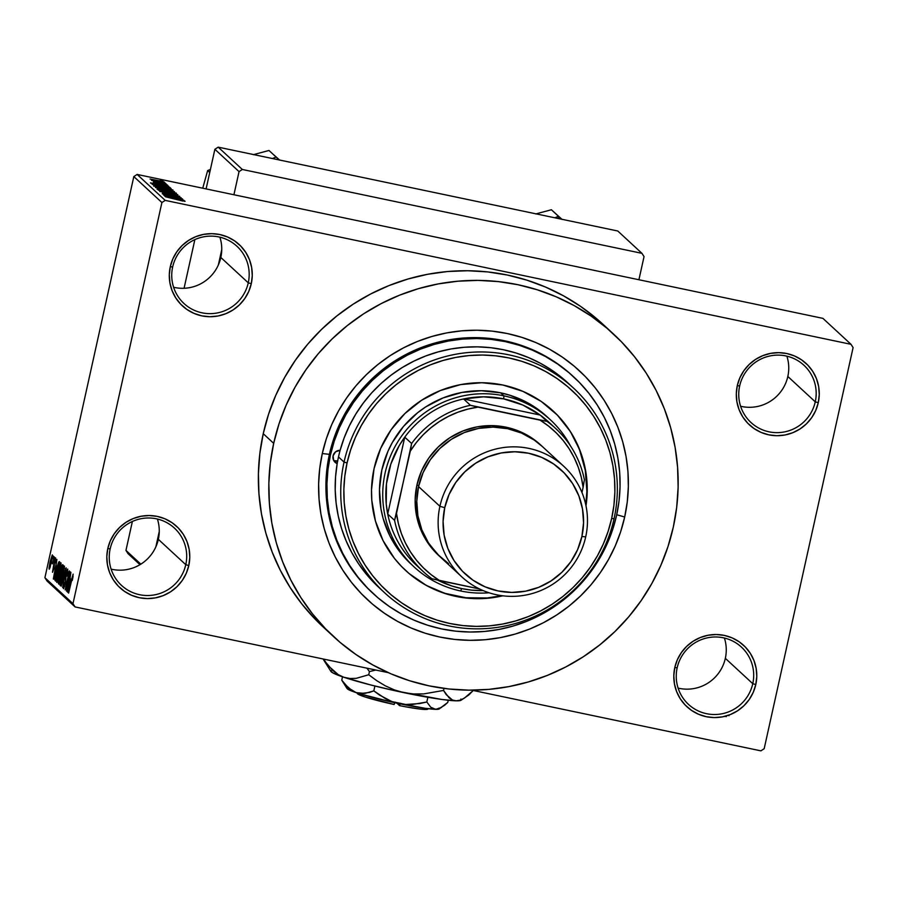<?xml version="1.0" encoding="UTF-8"?>
<svg xmlns="http://www.w3.org/2000/svg" width="898" height="898" viewBox="0 0 898 898"><rect width="100%" height="100%" fill="white"/><g stroke="black" fill="none" stroke-linecap="round" stroke-linejoin="round"><path stroke-width="1.35" d="M752.771 683.681A38.996 38.491 132.7 0 0 723.384 637.805A38.996 38.491 132.7 0 0 677.171 667.82L674.791 667.551A41.779 41.241 -47.3 0 1 724.304 635.402A41.779 41.241 -47.3 0 1 755.79 684.545L752.771 683.681L725.337 658.335A38.996 38.491 132.7 0 0 724.394 638.029A38.996 38.491 -47.3 0 1 725.337 658.335L752.771 683.681A38.996 38.491 -47.3 0 1 688.508 704.391A38.996 38.491 -47.3 0 1 703.538 638.86A38.996 38.491 -47.3 0 1 752.771 683.681L755.79 684.545L756.778 676.452L756.161 668.348L753.972 660.535L750.301 653.317L745.284 646.975L739.121 641.744L732.038 637.838L724.304 635.402L716.234 634.516L708.118 635.234L700.283 637.524L693.032 641.295L686.622 646.403L681.324 652.644L677.328 659.783L674.791 667.551L673.814 675.644L674.432 683.76L676.609 691.572L680.28 698.79L685.297 705.132L691.471 710.352L698.554 714.269L706.277 716.705L714.359 717.581L722.463 716.862L730.299 714.572L737.561 710.812L743.959 705.705L749.258 699.463L753.254 692.313L755.79 684.545A41.779 41.241 -47.3 0 1 706.277 716.705A41.779 41.241 -47.3 0 1 674.791 667.551L677.171 667.82A38.996 38.491 132.7 0 0 706.558 713.697A38.996 38.491 132.7 0 0 752.771 683.681M185.774 564.685A38.996 38.491 132.7 0 0 156.387 518.808A38.996 38.491 132.7 0 0 110.173 548.824L107.794 548.555A41.779 41.241 -47.3 0 1 157.307 516.406A41.779 41.241 -47.3 0 1 188.793 565.56L185.774 564.685L158.34 539.339A38.996 38.491 132.7 0 0 157.397 519.033A38.996 38.491 -47.3 0 1 158.34 539.339L185.774 564.685A38.996 38.491 -47.3 0 1 121.511 585.395A38.996 38.491 -47.3 0 1 136.541 519.863A38.996 38.491 -47.3 0 1 185.774 564.685L188.793 565.56L189.781 557.456L189.164 549.351L186.975 541.539L183.304 534.321L178.298 527.979L172.124 522.748L165.041 518.842L157.307 516.406L149.236 515.531L141.132 516.249L133.297 518.528L126.034 522.299L119.636 527.407L114.327 533.648L110.331 540.787L107.794 548.555L106.817 556.648L107.434 564.763L109.612 572.576L113.283 579.794L118.3 586.136L124.474 591.367L131.557 595.273L139.291 597.709L147.362 598.584L155.466 597.866L163.301 595.576L170.564 591.816L176.962 586.708L182.272 580.467L186.256 573.328L188.793 565.56A41.779 41.241 -47.3 0 1 139.291 597.709A41.779 41.241 -47.3 0 1 107.794 548.555L110.173 548.824A38.996 38.491 132.7 0 0 139.56 594.701A38.996 38.491 132.7 0 0 185.774 564.685M248.263 282.825A38.996 38.491 132.7 0 0 218.876 236.949A38.996 38.491 132.7 0 0 172.663 266.953L170.283 266.695A41.779 41.241 -47.3 0 1 219.797 234.535A41.779 41.241 -47.3 0 1 251.283 283.689L248.263 282.825L220.829 257.479A38.996 38.491 132.7 0 0 219.887 237.173A38.996 38.491 -47.3 0 1 220.829 257.479L248.263 282.825A38.996 38.491 -47.3 0 1 184 303.524A38.996 38.491 -47.3 0 1 199.03 238.004A38.996 38.491 -47.3 0 1 248.263 282.825L251.283 283.689L252.271 275.596L251.653 267.492L249.464 259.668L245.794 252.45L240.776 246.108L234.614 240.888L227.531 236.982L219.797 234.535L211.726 233.66L203.61 234.378L195.775 236.668L188.524 240.44L182.114 245.536L176.816 251.777L172.82 258.927L170.283 266.695L169.307 274.788L169.924 282.892L172.102 290.705L175.772 297.923L180.79 304.276L186.964 309.496L194.047 313.402L201.769 315.849L209.851 316.725L217.956 316.006L225.791 313.716L233.053 309.945L239.452 304.849L244.75 298.596L248.746 291.457L251.283 283.689A41.779 41.241 -47.3 0 1 201.769 315.849A41.779 41.241 -47.3 0 1 170.283 266.695L172.663 266.953A38.996 38.491 132.7 0 0 202.05 312.83A38.996 38.491 132.7 0 0 248.263 282.825M815.261 401.821A38.996 38.491 132.7 0 0 785.862 355.945A38.996 38.491 132.7 0 0 739.66 385.949L737.28 385.691A41.779 41.241 -47.3 0 1 786.794 353.531A41.779 41.241 -47.3 0 1 818.28 402.686L815.261 401.821L787.827 376.475A38.996 38.491 132.7 0 0 786.884 356.169A38.996 38.491 -47.3 0 1 787.827 376.475L815.261 401.821A38.996 38.491 -47.3 0 1 750.997 422.52A38.996 38.491 -47.3 0 1 766.016 357A38.996 38.491 -47.3 0 1 815.261 401.821L818.28 402.686L819.257 394.592L818.65 386.477L816.462 378.664L812.791 371.446L807.773 365.104L801.611 359.885L794.528 355.967L786.794 353.531L778.723 352.656L770.607 353.374L762.772 355.664L755.521 359.425L749.112 364.532L743.813 370.773L739.817 377.923L737.28 385.691L736.304 393.784L736.921 401.889L739.099 409.701L742.769 416.919L747.787 423.261L753.961 428.492L761.044 432.398L768.767 434.834L776.849 435.721L784.953 435.002L792.788 432.713L800.051 428.941L806.449 423.834L811.747 417.592L815.743 410.453L818.28 402.686A41.779 41.241 -47.3 0 1 768.767 434.834A41.779 41.241 -47.3 0 1 737.28 385.691L739.66 385.949A38.996 38.491 132.7 0 0 769.047 431.826A38.996 38.491 132.7 0 0 815.261 401.821M573.171 376.397A147.62 145.723 132.7 0 0 429.536 344.63A147.62 145.723 132.7 0 0 329.409 454.343L322.292 453.546A155.971 153.973 -47.3 0 1 507.134 333.506A155.971 153.973 -47.3 0 1 624.682 517.012L616.713 514.722L624.682 517.012L620.664 531.728L615.22 546.006L608.406 559.701L600.302 572.677L590.974 584.811L580.512 595.98L569.018 606.094L556.614 615.029L543.402 622.729L529.517 629.105L515.093 634.089L500.265 637.636L485.178 639.724L469.991 640.319L454.826 639.432L439.84 637.052L425.181 633.213L410.992 627.938L397.399 621.304L384.546 613.356L372.535 604.174L361.512 593.836L351.556 582.465L342.778 570.163L335.268 557.029L329.083 543.211L324.279 528.832L320.923 514.038L319.037 498.962L318.633 483.764L319.722 468.576L322.292 453.546L326.311 438.819L331.755 424.541L338.568 410.857L346.673 397.881L356.001 385.747L366.463 374.567L377.957 364.465L390.372 355.518L403.584 347.818L417.469 341.453L431.893 336.469L446.71 332.911L461.796 330.823L476.995 330.228L492.149 331.126L507.134 333.506L521.794 337.345L535.983 342.609L549.576 349.243L562.44 357.202L574.439 366.384L585.462 376.711L595.419 388.082L604.197 400.396L611.718 413.518L617.903 427.336L622.696 441.715L626.052 456.51L627.949 471.585L628.342 486.783L627.253 501.982L624.682 517.012A155.971 153.973 -47.3 0 1 439.84 637.052A155.971 153.973 -47.3 0 1 322.292 453.546L329.409 454.343A147.62 145.723 -47.3 0 1 429.222 344.731A147.62 145.723 -47.3 0 1 572.688 375.948L573.541 376.745M608.058 329.162L596.44 318.509L580.579 306.375L563.585 295.869L545.625 287.102L526.868 280.142L507.505 275.069L487.704 271.914L467.667 270.736L447.586 271.522L427.661 274.283L408.074 278.975L389.002 285.564L370.661 293.983L353.206 304.153L336.806 315.973L321.619 329.33L307.789 344.102L295.464 360.132L284.756 377.272L275.753 395.367L268.558 414.236L263.237 433.689A206.102 203.464 132.7 0 0 323.168 626.995L333.607 636.648A206.102 203.464 -47.3 0 1 273.688 443.343L263.237 433.689L259.848 453.546L258.411 473.616L258.938 493.709L261.43 513.634L265.875 533.188L272.217 552.18L280.389 570.443L290.323 587.786L301.919 604.051L315.075 619.081L323.336 627.163M613.368 333.899L602.917 324.245A206.102 203.464 132.7 0 0 402.607 280.659A206.102 203.464 132.7 0 0 263.237 433.689L273.688 443.343A206.102 203.464 -47.3 0 1 413.058 290.312A206.102 203.464 -47.3 0 1 613.368 333.899A206.102 203.464 -47.3 0 1 673.287 527.205A206.102 203.464 -47.3 0 1 533.928 680.246A206.102 203.464 -47.3 0 1 333.607 636.648M760.875 750.851L471.719 690.169L760.875 750.851L764.176 748.707L853.1 347.593L764.176 748.707L760.875 750.851M388.295 672.658L75.084 606.925L46.999 580.972L44.9 577.706L72.985 603.647L161.909 202.533L133.824 176.58L44.9 577.706L133.824 176.58L137.125 174.437L822.916 318.363L851.001 344.316L165.21 200.389L137.125 174.437L822.916 318.363L851.001 344.316L853.1 347.593L851.001 344.316L165.21 200.389L137.125 174.437L133.824 176.58L161.909 202.533L165.21 200.389L161.909 202.533L72.985 603.647L75.084 606.925L72.985 603.647L44.9 577.706L46.999 580.972L75.084 606.925L388.295 672.658M164.3 182.025L150.033 179.005L164.334 182.081M165.76 183.551L151.515 180.363L165.76 183.551M165.659 184.674L153.367 182.047L165.333 184.954L167.634 185.1L162.695 183.708L153.412 182.126L165.614 184.999M171.091 188.468L152.11 184.382L171.091 188.468M174.47 191.588L155.5 187.525L174.47 191.588M177.804 194.675L158.25 190.107L175.705 194.316L159.721 191.465L177.804 194.675L158.25 190.107L175.705 194.316L159.721 191.465L177.804 194.675M182.238 198.772L167.107 195.596L181.138 197.751L162.235 193.788L177.602 197.156L163.537 194.989L182.44 198.963L167.107 195.596L181.138 197.751L162.235 193.788L177.602 197.156L163.537 194.989L182.238 198.772M182.9 200.782L165.501 196.808L182.855 201.073M183.978 200.377L177.434 198.368L182.676 199.176L164.446 195.831L184.191 200.58L177.434 198.368L182.676 199.176L164.66 196.033L183.978 200.377M162.56 192.688L179.757 196.381L173.583 194.518L162.448 192.991M174.089 193.182L176.322 193.16L170.721 191.532L157.027 189.108L171.125 192.677L176.457 193.25L172.966 192.093L157.06 189.186L174.089 193.182M170.676 190.028L172.674 189.893L167.309 188.378L153.614 185.953L167.713 189.523L173.045 190.095L169.554 188.939L153.648 186.032L170.676 190.028M169.969 187.435L163.425 185.415L168.667 186.234L150.437 182.878L170.182 187.637L163.425 185.415L168.667 186.234L150.651 183.08L169.969 187.435M166.355 184.09L163.649 183.529L166.355 184.09M164.929 182.777L162.224 182.215L164.929 182.777M162.965 180.969L160.271 180.397L162.965 180.969M52.555 558.657L53.162 555.941L52.555 558.657M52.398 563.865L53.992 556.715L52.398 563.865M53.981 559.97L54.587 557.254L53.981 559.97M52.511 572.273L53.858 568.771L54.464 561.811L55.698 560.026L55.193 562.878L55.676 557.972L54.183 561.968L55.62 557.939L55.193 562.878L55.272 560.026L54.677 560.958L53.947 568.355L52.511 572.273L54.183 561.968L52.578 572.307M56.754 566.099L53.577 579.188L56.9 559.398L56.035 565.437L56.754 566.099L56.035 565.437L56.9 559.398L53.352 578.986L56.754 566.099M61.075 562.967L58.123 571.936L56.765 582.432C57.629 581.691 58.628 578.604 59.773 573.182L61.075 562.967L59.01 576.494L57.146 582.185L56.709 579.76L58.954 568.445L61.008 562.934M64.488 566.122L61.535 575.09L60.177 585.586C61.042 584.845 62.041 581.758 63.186 576.336L64.488 566.122L62.422 579.648L60.57 585.339L60.121 582.914L62.366 571.599L64.42 566.088M73.153 574.125L68.63 593.095L72.109 577.56L73.086 576.426L72.289 580.456L73.153 574.125L72.289 580.456L72.267 577.021L68.428 592.905L73.097 574.103M70.774 579.042L67.586 592.13L70.908 572.34L70.044 578.379L70.774 579.042L70.044 578.379L70.908 572.34L67.361 591.928L70.774 579.042M67.092 587.112L70.459 571.936L66.463 591.097L68.742 574.866L65.161 589.885L69.359 570.915L67.092 587.112L69.359 570.915L65.161 589.885L68.742 574.866L66.463 591.097L70.459 571.936L67.092 587.112M63.477 588.628L65.217 583.981L66.104 574.192L67.238 571.33L67.844 571.454L67.238 571.33L67.024 576.168L67.754 569.13L65.88 574.035L67.608 569.085L67.676 572.744L67.024 576.168L67.328 571.498L66.25 573.53L65.599 582.084L63.612 588.661L64.106 582.387L64.039 586.439L65.318 582.196L65.88 574.035L65.386 581.724L63.96 586.405L64.106 582.387L63.545 588.673M61.176 586.203L66.025 567.839L62.647 587.561L65.655 570.163L61.176 586.203L65.655 570.163L62.647 587.561L66.228 568.019L61.176 586.203M62.692 564.752L60.828 569.736L62.265 564.932L63.343 565.347L59.133 584.317L58.314 583.273L58.595 580.332L60.828 569.736L58.976 578.424L58.482 583.722L59.133 584.317L63.343 565.347L62.613 564.696M59.313 561.632C58.516 562.092 57.551 565.044 56.406 570.499L58.583 562.417L59.212 561.576L59.93 562.193L55.721 581.163L54.879 579.816L55.35 575.73L56.406 570.499L54.89 579.973L55.721 581.163L59.93 562.193L59.212 561.576M49.166 569.175L51.332 562.563L52.331 554.885L50.142 561.643L52.297 554.863L50.176 567.143L49.345 569.141L49.042 568.266L50.007 562.238L49.222 569.209M373.31 593.69A147.62 145.723 -47.3 0 1 330.385 455.241L329.409 454.343L330.385 455.241A147.62 145.723 -47.3 0 1 430.209 345.64A147.62 145.723 -47.3 0 1 573.676 376.857A147.62 145.723 -47.3 0 1 616.589 515.306A147.62 145.723 -47.3 0 1 516.777 624.918A147.62 145.723 -47.3 0 1 373.31 593.69L372.322 592.792A147.62 145.723 -47.3 0 1 329.409 454.343A147.62 145.723 132.7 0 0 372.805 593.23M617.779 231.011L641.947 253.337L242.348 169.475L218.192 147.149L617.779 231.011L218.192 147.149L214.88 149.293L206.102 188.917L214.88 149.293L218.192 147.149L242.348 169.475L641.947 253.337L644.046 256.615L638.916 279.749L644.046 256.615L641.947 253.337L617.779 231.011M194.866 239.609L184.068 288.28L194.866 239.609M132.376 521.48L125.956 550.407L140.84 564.157L125.956 550.407L132.376 521.48M155.859 546.86L159.26 531.493L155.859 546.86M218.349 265L221.75 249.633L218.349 265M233.918 194.754L239.048 171.619L214.88 149.293L239.048 171.619L242.348 169.475L239.048 171.619L233.918 194.754M139.976 564.685L128.055 553.684L125.956 550.407L128.055 553.684L139.976 564.685M673.287 527.205L676.688 507.348L678.125 487.277L677.586 467.185L675.094 447.26L670.66 427.717L664.318 408.713L656.146 390.462L646.212 373.108L634.605 356.843L621.461 341.812L606.891 328.163L591.03 316.029L574.035 305.522L556.075 296.755L537.318 289.796L517.955 284.722L498.154 281.579L478.118 280.389L458.036 281.186L438.112 283.936L418.513 288.628L399.453 295.218L381.111 303.636L363.645 313.806L347.245 325.626L332.069 338.984L318.24 353.756L305.915 369.785L295.195 386.926L286.204 405.02L279.009 423.89L273.688 443.343L270.298 463.2L268.85 483.281L269.389 503.374L271.881 523.287L276.326 542.841L282.657 561.834L290.84 580.097L300.774 597.439L312.369 613.704L325.514 628.735L340.095 642.384L355.956 654.519L372.939 665.025L390.899 673.803L409.656 680.763L429.031 685.836L448.82 688.979L468.857 690.158L488.939 689.372L508.874 686.611L528.462 681.919L547.522 675.33L565.875 666.911L583.33 656.741L599.729 644.921L614.917 631.563L628.735 616.803L641.06 600.762L651.78 583.621L660.771 565.527L667.966 546.669L673.287 527.205M678.113 688.115A38.996 38.491 132.7 0 0 725.337 658.335A38.996 38.491 -47.3 0 1 678.113 688.115M111.116 569.13A38.996 38.491 132.7 0 0 158.34 539.339A38.996 38.491 -47.3 0 1 111.116 569.13M173.606 287.259A38.996 38.491 132.7 0 0 220.829 257.479A38.996 38.491 -47.3 0 1 173.606 287.259M740.603 406.255A38.996 38.491 132.7 0 0 787.827 376.475A38.996 38.491 -47.3 0 1 740.603 406.255M70.201 581.197L67.9 590.042L69.629 580.658L70.549 580.86L69.629 580.658L70.448 581.242L69.629 580.658L67.9 590.042L70.201 581.197M67.855 571.442L67.238 571.33M64.566 586.551L63.96 586.405M65.891 578.986L65.195 578.84L65.891 578.986M61.322 583.52L60.66 583.363L62.995 576.123L60.66 583.363L60.873 579.715L64.005 568.333L64.577 568.456L64.005 568.333L63.23 576.168L64.005 568.333M60.772 583.386L61.333 583.498L60.772 583.386M59.234 583.88L58.482 583.722L59.234 583.88M61.221 574.9L60.076 574.653L61.221 574.9M60.02 575.865L58.853 580.579L59.414 581.915L60.671 576.247L59.661 581.96L59.246 578.312L60.02 575.865L60.907 576.292L60.278 575.887M61.928 567.008L60.581 572.643L61.165 574.024L62.636 567.379L61.401 574.08L60.75 573.654L61.042 569.916L61.928 567.008L62.882 567.424L62.198 566.964M57.91 580.366L57.248 580.209L57.921 580.344L57.36 580.231L59.571 572.969L57.248 580.209L57.461 576.561L60.593 565.179L61.154 565.302L60.593 565.179L59.818 573.014L60.593 565.179M55.811 580.77L55.137 580.624L55.811 580.77M55.934 580.198L54.89 579.973L55.934 580.198M59.526 563.989L58.404 564.146L56.394 571.667L55.418 577.627L56.002 578.761L59.223 564.225L56.237 578.806L55.418 577.762L56.608 570.713L57.719 566.155L58.853 563.877L59.47 564.27L58.853 563.877M56.192 568.254L54.116 577.145L55.62 567.716L56.54 567.906L55.62 567.716L56.439 568.299L55.62 567.716L53.891 577.088L56.192 568.254M52.365 556.94L50.962 559.252L49.671 567.222L51.893 556.85L51.366 562.429L51.893 556.85M64.577 568.445L63.691 568.557L62.613 571.667L60.66 583.363M61.165 565.291L60.278 565.403L59.201 568.501L57.248 580.209M184.112 201.275L185.111 201.253M177.299 198.974L177.434 198.368L177.299 198.974M175.873 198.503L166.5 196.325L175.873 198.503M169.273 194.428L169.396 193.867L169.273 194.428M167.634 191.824L159.238 189.59L174.246 192.789L167.6 191.97L159.272 189.646L171.125 191.79L174.246 192.789L167.634 191.824M163.851 189.68L157.745 187.996L163.851 189.68M172.697 191.532L165.58 189.646L172.697 191.532M155.859 186.492L170.867 189.691L159.081 187.514L155.859 186.492L158.531 186.694L170.833 189.635L155.747 186.806M169.284 188.378L154.344 185.392L154.512 184.797L160.933 185.92L169.251 188.513L154.793 185.336L158.261 185.381L169.284 188.378M163.29 186.021L163.425 185.415L163.29 186.021M161.864 185.549L152.492 183.383L161.864 185.549M157.543 180.868L152.009 179.409L160.888 181.127L157.543 180.868M726.28 716.593L725.483 716.301M725.023 716.469L724.36 716.278M728.974 715.672L728.368 715.437M333.73 460.562A6.96 6.87 132.7 0 0 337.648 461.033M379.091 587.662L366.485 574.361L358.65 563.888L351.848 552.719L346.157 540.933L341.599 528.641L338.243 515.968L336.11 503.003L335.212 489.893L335.571 476.726L337.177 463.649A6.96 6.87 -47.3 0 1 333.091 455.814L335.627 451.795L340.129 450.313A139.257 137.473 132.7 0 0 338.49 456.947L344.046 462.077L347.066 462.941A136.474 134.722 -47.3 0 1 508.807 357.909A136.474 134.722 -47.3 0 1 611.661 518.472L614.041 518.741A139.257 137.473 132.7 0 0 509.087 354.89A139.257 137.473 132.7 0 0 344.046 462.077A139.257 137.473 -47.3 0 1 438.202 358.672A139.257 137.473 -47.3 0 1 573.553 388.127A139.257 137.473 -47.3 0 1 614.041 518.741A139.257 137.473 -47.3 0 1 519.875 622.134A139.257 137.473 -47.3 0 1 384.524 592.691A139.257 137.473 -47.3 0 1 344.046 462.077L338.49 456.947A139.257 137.473 132.7 0 0 337.177 463.649L333.697 460.494L333.091 455.814A6.96 6.87 -47.3 0 1 340.129 450.313L344.215 437.741L349.468 425.618L355.833 414.023L363.275 403.079L371.705 392.864L381.055 383.491L391.236 375.05L402.169 367.585L413.742 361.198L425.854 355.922L438.404 351.825L451.256 348.929L464.322 347.268L477.467 346.853L490.577 347.683L503.531 349.76L516.215 353.071L528.507 357.561L540.315 363.219L551.507 369.965L568.108 383.098M405.481 570.331A108.624 107.232 132.7 0 0 501.735 595.677L487.187 597.967L466.04 597.765L445.397 593.432L435.519 589.761M502.779 595.812A108.624 107.232 -47.3 0 1 405.649 570.488A108.624 107.232 -47.3 0 1 374.062 468.61L380.662 448.416L391.045 429.839L404.83 413.608L421.476 400.34L440.346 390.54L460.719 384.591L481.811 382.728L502.801 385.006L522.894 391.348L541.314 401.507L557.355 415.101L570.398 431.59L579.94 450.358L585.619 470.675L587.213 491.756L585.99 505.765A108.624 107.232 -47.3 0 0 553.089 410.925A108.624 107.232 -47.3 0 0 447.518 387.958A108.624 107.232 -47.3 0 0 374.062 468.61L371.514 489.657L371.794 500.242L375.454 521.042L383.098 540.675L394.447 558.399L401.384 566.312L409.061 573.508L426.37 585.44L445.722 593.735L466.365 598.068L476.928 598.685L487.513 598.27L502.779 595.812M573.553 388.127L567.996 382.997A139.257 137.473 132.7 0 0 340.129 450.313A139.257 137.473 132.7 0 0 338.49 456.947A139.257 137.473 132.7 0 0 337.177 463.649A139.257 137.473 132.7 0 0 378.978 587.561L384.524 592.691M410.992 564.045A100.273 98.982 -47.3 0 1 381.841 470.002A100.273 98.982 -47.3 0 1 449.64 395.558A100.273 98.982 -47.3 0 1 547.084 416.762L550.351 419.781A100.273 98.982 -47.3 0 1 570.365 445.756A100.273 98.982 132.7 0 0 503.935 395.85A100.273 98.982 132.7 0 0 385.107 473.022A100.273 98.982 132.7 0 0 460.674 590.985L461.606 588.583A97.478 96.232 -47.3 0 1 437.696 580.13L451.885 586.001L461.606 588.583L471.551 590.132L483.203 590.615A97.478 96.232 -47.3 0 1 461.606 588.583L460.674 590.985A100.273 98.982 -47.3 0 1 414.259 567.065A100.273 98.982 -47.3 0 1 394.244 448.035A100.273 98.982 -47.3 0 1 503.935 395.85L500.669 392.841L510.098 395.311L527.957 402.955L536.218 408.074L548.7 418.288M330.385 455.241L327.961 469.463L326.928 483.842L327.31 498.233L329.095 512.5L332.271 526.497L336.817 540.113L342.666 553.19L349.782 565.605L358.089 577.257L367.507 588.022L377.946 597.799L389.305 606.487L401.473 614.019L414.337 620.305L427.774 625.277L441.648 628.914L455.825 631.171L470.17 632.012L484.55 631.451L498.828 629.476L512.859 626.119L526.509 621.394L539.653 615.366L552.158 608.081L563.899 599.617L574.776 590.053L584.677 579.479L593.511 567.996L601.177 555.716L607.62 542.751L612.773 529.248L616.589 515.306L619.025 501.084L620.047 486.705L619.665 472.314L617.88 458.047L614.703 444.05L610.169 430.445L604.309 417.368L597.192 404.942L588.886 393.29L579.468 382.526L569.029 372.749L557.669 364.06L545.501 356.54L532.637 350.254L519.201 345.27L505.338 341.633L491.15 339.377L476.804 338.535L462.425 339.096L448.147 341.072L434.116 344.439L420.466 349.154L407.322 355.181L394.817 362.466L383.076 370.93L372.199 380.505L362.298 391.079L353.464 402.562L345.797 414.842L339.354 427.796L334.202 441.311L330.385 455.241M347.066 462.941L344.821 476.097L343.867 489.388L344.215 502.689L345.876 515.879L348.806 528.821L353.004 541.404L358.425 553.494L365.003 564.977L372.681 575.753L381.381 585.698L391.034 594.734L401.541 602.771L412.788 609.731L424.675 615.534L437.101 620.148L449.92 623.504L463.031 625.592L476.299 626.377L489.601 625.85L502.79 624.02L515.766 620.911L528.383 616.556L540.54 610.977L552.102 604.242L562.956 596.418L573.014 587.573L582.162 577.796L590.323 567.177L597.417 555.828L603.377 543.851L608.137 531.358L611.661 518.472L613.918 505.316L614.872 492.025L614.513 478.724L612.863 465.534L609.922 452.592L605.723 440.009L600.313 427.919L593.735 416.436L586.057 405.66L577.347 395.715L567.693 386.679L557.198 378.642L545.939 371.682L534.052 365.879L521.637 361.265L508.807 357.909L495.696 355.821L482.428 355.036L469.138 355.563L455.937 357.393L442.961 360.502L430.344 364.857L418.199 370.436L406.637 377.171L395.771 384.995L385.725 393.84L376.565 403.617L368.404 414.236L361.31 425.585L355.35 437.562L350.59 450.055L347.066 462.941L344.046 462.077A139.257 137.473 132.7 0 0 449 625.917A139.257 137.473 132.7 0 0 614.041 518.741L611.661 518.472A136.474 134.722 -47.3 0 1 449.92 623.504A136.474 134.722 -47.3 0 1 347.066 462.941M552.921 410.779A108.624 107.232 132.7 0 1 585.765 504.732L586.888 491.453L585.294 470.372L579.614 450.055L575.304 440.435M563.955 422.722L557.029 414.797M408.736 573.205L417.099 579.603M411.082 564.124L400.654 552.887L390.181 536.533L383.12 518.404L380.965 508.897L379.484 489.432L381.841 470.002L387.925 451.368L392.303 442.557L403.516 426.415L417.626 412.743L425.607 406.985L443.028 397.949L461.83 392.46L481.294 390.731L500.669 392.841L503.935 395.85A100.273 98.982 -47.3 0 1 550.351 419.781M333.787 460.584L337.771 461.011M419.983 568.4A97.478 96.232 -47.3 0 1 387.712 514.015A97.478 96.232 -47.3 0 1 404.751 437.169A97.478 96.232 -47.3 0 1 463.581 398.959A97.478 96.232 -47.3 0 1 503.666 398.869L503.935 395.85L503.666 398.869L483.64 396.815L463.581 398.959L540.136 415.033L522.771 405.02L503.666 398.869A97.478 96.232 -47.3 0 1 540.136 415.033A97.478 96.232 -47.3 0 1 552.135 425.383M489.04 592.781A100.273 98.982 -47.3 0 1 460.674 590.985A100.273 98.982 132.7 0 0 489.04 592.781M387.712 514.015L404.751 437.169L399.183 445.666L390.832 464.131L386.454 483.876L386.241 504.047L387.712 514.015L404.751 437.169L411.61 443.5L396.512 513.364L394.57 520.346L387.712 514.015A97.478 96.232 132.7 0 0 416.47 565.325L423.328 571.656A97.478 96.232 -47.3 0 1 394.57 520.346L387.712 514.015M463.581 398.959L540.136 415.033L546.994 421.364L470.44 405.301L463.581 398.959A97.478 96.232 132.7 0 0 404.751 437.169L411.61 443.5A97.478 96.232 -47.3 0 1 470.44 405.301L463.581 398.959M555.649 428.458A97.478 96.232 -47.3 0 1 584.407 479.768L583.116 487.356L584.407 479.768A97.478 96.232 132.7 0 0 546.994 421.364A97.478 96.232 -47.3 0 1 555.649 428.458L548.79 422.127A97.478 96.232 132.7 0 0 540.136 415.033L546.994 421.364L540.057 420.141A94.694 93.482 -47.3 0 1 583.116 487.356L581.971 492.519L583.116 487.356L581.253 477.186L578.278 467.297L574.237 457.8L569.175 448.82L563.147 440.48L556.221 432.847L548.498 426.045L540.057 420.141L478.017 407.12L467.836 409.118L457.913 412.216L448.383 416.391L439.346 421.577L430.928 427.729L423.227 434.744L416.324 442.568L410.319 451.088L394.57 520.346A97.478 96.232 132.7 0 0 431.983 578.75L479.566 588.976L439.571 580.579A94.694 93.482 -47.3 0 1 396.512 513.364L398.375 523.545L401.35 533.434L405.391 542.92L410.453 551.9L416.492 560.251L423.407 567.873L431.13 574.675L439.571 580.579L431.983 578.75A97.478 96.232 -47.3 0 1 423.328 571.656M470.44 405.301A97.478 96.232 132.7 0 0 411.61 443.5L410.319 451.088A94.694 93.482 -47.3 0 1 478.017 407.12L470.44 405.301M563.843 466.365L542.482 446.643A75.196 74.242 132.7 0 0 469.396 430.737A75.196 74.242 132.7 0 0 418.547 486.57L439.908 506.304A75.196 74.242 -47.3 0 1 490.746 450.47A75.196 74.242 -47.3 0 1 563.843 466.365A75.196 74.242 -47.3 0 1 585.698 536.903L581.904 536.476A70.74 69.842 -47.3 0 1 498.064 590.929A70.74 69.842 -47.3 0 1 444.746 507.696L439.908 506.304A75.196 74.242 132.7 0 0 496.583 594.779A75.196 74.242 132.7 0 0 585.698 536.903A75.196 74.242 -47.3 0 1 534.849 592.736A75.196 74.242 -47.3 0 1 461.763 576.83A75.196 74.242 -47.3 0 1 439.908 506.304L418.547 486.57A75.196 74.242 132.7 0 0 440.413 557.097L461.763 576.83M439.605 556.345L426.797 541.292L420.185 528.293L416.257 514.228L415.157 499.636L416.919 485.066L418.771 485.594L416.919 485.066A75.196 74.242 132.7 0 0 439.593 556.333M448.562 563.618L437.461 554.212L428.425 542.796L421.824 529.809L417.884 515.744L416.784 501.14L418.547 486.57L423.115 472.584L430.31 459.731L439.852 448.495L451.368 439.313L464.434 432.522L478.533 428.413L493.137 427.111L507.673 428.694L521.581 433.083L534.332 440.121L542.684 446.822M581.904 536.476L577.605 549.632L570.847 561.721L561.867 572.295L551.024 580.939L538.733 587.314L525.465 591.198L511.737 592.411L498.064 590.929L484.976 586.798L472.977 580.175L462.537 571.33L454.04 560.588L447.821 548.364L444.128 535.129L443.084 521.401L444.746 507.696L449.045 494.54L455.802 482.439L464.782 471.877L475.626 463.233L487.917 456.846L501.185 452.974L514.913 451.761L528.585 453.243L541.674 457.374L553.673 463.997L564.112 472.842L572.61 483.584L578.828 495.808L582.521 509.043L583.565 522.771L581.904 536.476L585.698 536.903A75.196 74.242 132.7 0 0 529.023 448.428A75.196 74.242 132.7 0 0 439.908 506.304L444.746 507.696A70.74 69.842 -47.3 0 1 528.585 453.243A70.74 69.842 -47.3 0 1 581.904 536.476M416.919 485.066L421.476 471.08L428.672 458.227L438.213 446.991L449.741 437.797L462.807 431.018L476.905 426.898L491.509 425.607L506.034 427.19L519.953 431.579L532.705 438.606L541.651 445.879A75.196 74.242 132.7 0 0 468.285 429.064A75.196 74.242 132.7 0 0 416.919 485.066M558.5 216.317L554.829 217.799L558.5 216.317L551.394 209.739L562.103 219.438L551.394 209.739L558.5 216.317L558.298 218.528L558.5 216.317L561.744 219.247L558.5 216.317M535.747 213.948L551.394 209.739L535.747 213.948M274.204 155.197L279.693 160.158L274.204 155.197M279.323 159.979L268.973 150.471L276.079 157.038L272.42 158.531L276.079 157.038L279.323 159.979M209.739 172.495L207.651 170.564L210.424 169.43L207.651 170.564L209.739 172.495M253.326 154.681L268.973 150.471L253.326 154.681M202.735 188.21L207.651 170.564L202.735 188.21M427.863 709.106L421.229 709.218L405.829 706.849L399.52 705.615L396.86 703.168L399.52 705.615A36.212 2.941 12.5 0 0 427.762 709.184L428.469 708.746M400.452 703.213L399.52 705.615L400.452 703.213M441.569 707.444L435.71 709.341L430.771 707.242L426.819 702L427.863 697.275L426.819 702L419.882 703.538L405.75 704.492L398.734 703.561A47.347 3.839 12.5 0 0 435.71 709.341A47.347 3.839 12.5 0 0 439.189 708.949L447.765 702.427L448.248 700.249L447.765 702.427L444.633 705.244L438.583 708.87L435.71 709.341L430.771 707.242L426.819 702L412.799 704.436L405.75 704.492L391.921 701.585L385.534 698.7L373.815 690.876L374.893 686.016L373.815 690.876L369.37 692.47L360.536 693.537L356.214 692.65L352.173 690.764L344.955 684.332L341.768 680.179L342.52 676.811L341.768 680.179L345.696 685.41M460.876 699.026L461.336 699.856L460.685 700.429L456.105 700.822L441.737 699.452L395.378 690.831L370.459 684.893L343.867 677.272L332.844 672.883L330.801 670.997L331.452 670.413M464.378 698.15L460.158 700.159L456.105 700.822L452.446 700.025L446.183 694.581L443.545 690.45L444.005 688.396L443.545 690.45L423.766 693.896L413.81 693.974L403.909 692.661A66.845 5.422 12.5 0 0 456.105 700.822A66.845 5.422 12.5 0 0 461.022 700.272L468.711 695.041L473.257 690.495L464.378 698.15L460.158 700.159L456.105 700.822L452.446 700.025L449.135 697.869L443.545 690.45L423.766 693.896L413.81 693.974L403.909 692.661L394.289 689.877L385.264 685.803L376.745 680.673L368.73 674.746L369.437 671.569L366.934 668.179L369.437 671.569L368.73 674.746L356.192 678.338L349.984 678.506L343.867 677.272L338.176 674.589L327.983 665.519L323.606 659.087L326.097 663.779L329.027 667.034M369.437 671.569L375.847 670.043L369.437 671.569M330.935 671.435A66.845 5.422 12.5 0 0 343.867 677.272L338.176 674.589L332.877 670.593L323.482 659.66L330.935 671.435M376.745 680.673L368.73 674.746L356.192 678.338L349.984 678.506L343.867 677.272A66.845 5.422 12.5 0 0 403.909 692.661L394.289 689.877L385.264 685.803L376.745 680.673M347.043 688.519A47.347 3.839 12.5 0 0 356.214 692.65L348.424 687.924L341.768 680.179L347.043 688.519M379.495 695.063L373.815 690.876L364.936 693.413L356.214 692.65A47.347 3.839 12.5 0 0 398.734 703.561L391.921 701.585L379.495 695.063M439.088 708.062L439.414 708.657L437.719 709.297L425.529 708.365L392.695 702.258L360.154 693.918L350.287 690.461L347.29 688.8L347.414 687.801M356.854 692.863L357.303 693.57A36.212 2.941 12.5 0 0 394.121 704.492L365.104 696.983L358.886 694.637L357.303 693.177L358.358 692.852M394.121 704.492L395.041 702.079L394.121 704.492M60.166 575.809L60.985 575.988M62.097 566.907L62.95 567.087"/></g></svg>
